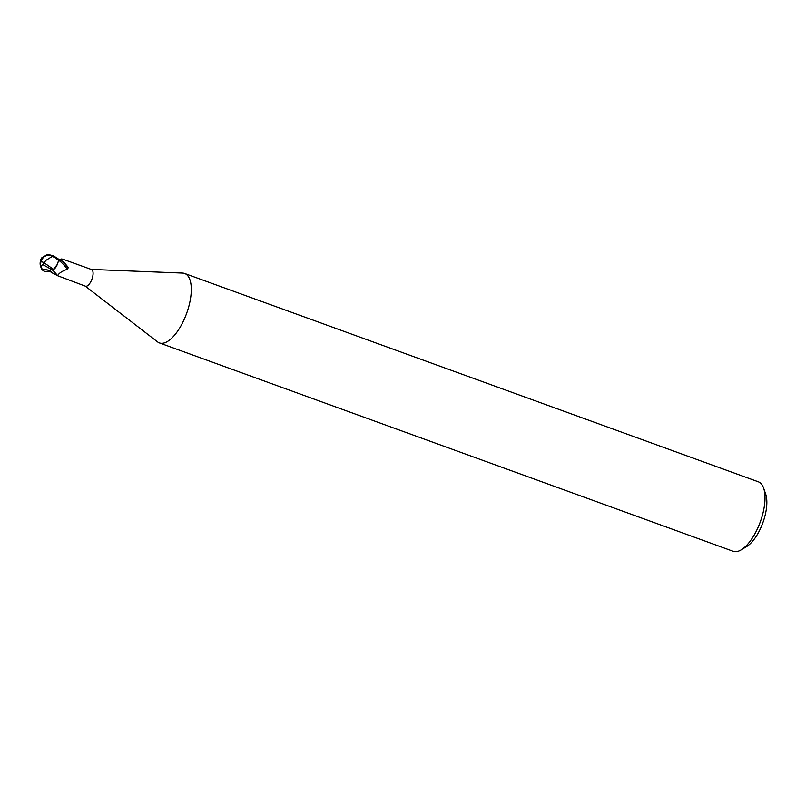 <?xml version="1.0" encoding="UTF-8"?>
<svg xmlns="http://www.w3.org/2000/svg" width="806" height="806" viewBox="0 0 806 806"><rect width="100%" height="100%" fill="white"/><g stroke="black" fill="none" stroke-linecap="round" stroke-linejoin="round"><path stroke-width="1.21" d="M85.214 286.11L157.593 341.915A36.945 15.495 -70 0 0 159.417 342.923A36.945 15.495 -70 0 0 189.501 303.711A36.945 15.495 -70 0 0 184.634 273.476A36.945 15.495 -70 0 0 182.599 273.083L91.259 269.436M52.259 269.869A10.055 2.206 -131.2 0 1 57.599 275.723L85.446 286.19A8.866 3.718 -70 0 0 92.66 276.78A8.866 3.718 -70 0 0 91.501 269.526L63.543 259.461M159.417 342.923L733.138 551.274A36.945 15.495 -70 0 0 741.288 549.783A36.945 15.495 -70 0 0 763.222 512.062A36.945 15.495 -70 0 0 763.655 488.194A36.945 15.495 -70 0 0 758.355 481.817L184.634 273.476M741.288 549.783L746.688 546.518A31.404 13.168 -70 0 0 765.327 514.45A31.404 13.168 -70 0 0 765.7 494.159L763.655 488.194M58.606 260.459A9.239 3.869 -70 0 0 58.495 259.099L53.156 255.643L47.111 254.736L41.962 257.638A9.239 9.239 0 0 0 40.763 259.492A8.947 1.451 40.7 0 0 41.187 260.681A8 7.889 164.6 0 1 53.508 256.358L54.546 257.134A9.239 3.879 110 0 1 54.586 257.255L58.606 260.459L57.387 264.328L53.518 269.345L57.387 264.328L58.566 260.701L56.873 265.466A7.929 3.325 -70 0 1 53.105 269.698M59.432 259.542L61.518 258.998C64.268 259.381 64.248 259.613 61.458 259.683L58.314 259.361M60.541 259.643A10.055 5.038 10.8 0 0 61.518 258.998C64.268 259.381 64.248 259.613 61.458 259.683M58.405 261.215L59.009 260.56L62.616 261.184L68.248 267.914M62.616 261.184A10.015 2.196 -131.2 0 1 68.127 267.37L67.301 269.275C62.092 271.088 58.858 273.234 57.599 275.723L49.277 271.159L44.975 271.451L43.413 270.846L42.114 269.133C41.156 266.937 41.368 265.416 42.758 264.58L52.138 269.829L53.649 269.315L52.209 269.849M59.009 260.56A9.541 2.096 -131.2 0 1 67.301 269.275M48.904 271.672L51.03 269.385M44.169 262.887L43.846 262.857A8.947 3.325 -166.5 0 1 41.187 260.681L41.489 260.771A8.614 3.204 13.5 0 0 44.169 262.887L53.579 269.375L56.873 265.466M52.138 269.829L53.589 269.285L52.138 269.829M50.99 269.365L49.912 270.353A13.873 3.043 -131.2 0 1 52.853 273.284M44.34 262.514L45.811 260.439L52.037 256.56A8.785 3.687 -70 0 0 51.755 255.814A7.637 7.536 -15.4 0 0 41.489 260.771M54.546 257.134L51.755 255.814M52.037 256.56L54.586 257.255M41.187 260.681A8 4.534 100.6 0 0 42.204 269.728A9.239 9.239 0 0 0 43.413 270.846M42.758 264.58L44.159 262.172M42.114 269.133L49.881 270.353M53.508 256.358A9.239 3.879 -70 0 0 53.156 255.643M40.834 260.026A8.916 8.916 0 0 0 41.015 267.441"/></g></svg>
